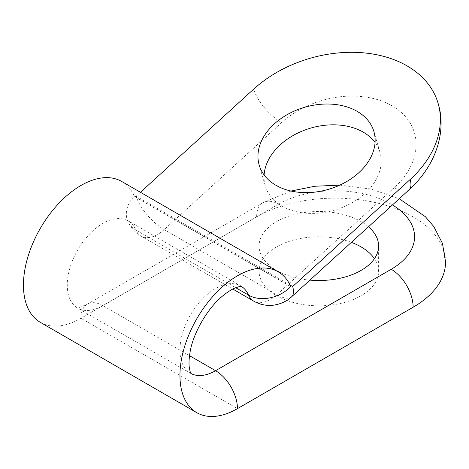 <?xml version="1.0" encoding="UTF-8"?>
<svg xmlns="http://www.w3.org/2000/svg" width="469" height="469" viewBox="0 0 469 469"><rect width="100%" height="100%" fill="white"/><g stroke="black" fill="none" stroke-linecap="round" stroke-linejoin="round"><path stroke-width="0.35" stroke-dasharray="2.35 1.76" d="M351.369 242.362A59.756 34.501 0 0 0 290.317 240.99A59.756 34.501 0 0 0 259.087 271.311A59.756 34.501 0 0 0 276.593 295.704A59.756 34.501 0 0 0 341.713 303.185A59.756 34.501 0 0 0 378.606 271.311A59.756 34.501 0 0 0 374.444 258.659M445.55 262.048A110.661 63.89 0 0 0 377.234 203.018A110.661 63.89 0 0 0 256.637 216.871L80.967 318.293A81.336 46.959 -60 0 1 40.293 322.32M121.635 181.439A81.336 46.959 -60 0 1 134.286 196.206A2.216 1.278 120 0 0 134.632 196.605A2.216 1.278 120 0 0 136.168 196.177L140.43 192.296M264.106 174.943A59.756 42.72 -16.3 0 0 265.272 185.888A59.756 42.72 -16.3 0 0 282.033 206.096A59.756 42.72 -16.3 0 0 351.011 203.341A59.756 42.72 -16.3 0 0 379.984 152.343A59.756 42.72 -16.3 0 0 375.065 142.494M368.47 226.785A59.756 34.501 0 0 0 301.444 213.002A59.756 34.501 0 0 0 259.087 246.008A59.756 34.501 0 0 0 276.593 270.402A59.756 34.501 0 0 0 309.921 280.122M256.637 216.871A30.983 17.892 60 0 1 263.056 202.684L87.381 304.105C79.39 307.6 75.867 308.825 76.816 307.781L77.696 308.139A50.353 29.072 -60 0 0 102.875 305.641A30.983 17.892 -120 0 0 87.381 304.105A30.983 17.892 -120 0 0 80.967 318.293L237.466 408.646M290.077 285.029L136.168 196.177A30.983 12.223 47.7 0 0 164.162 229.617L276.845 294.673L394.3 187.676A79.677 56.96 -16.3 0 0 392.09 105.842A79.677 56.96 -16.3 0 0 281.623 122.62L164.162 229.617A33.199 19.17 -60 0 1 141.046 236.089A33.199 19.17 -60 0 1 135.881 230.062A30.983 23.292 156.3 0 1 127.82 221.304A30.983 23.292 156.3 0 1 134.286 196.206L290.786 286.559M291.63 296.783A30.983 12.223 47.7 0 1 276.845 294.673A33.199 19.17 -60 0 1 253.729 301.145M190.959 373.512A50.353 29.072 -60 0 1 190.379 373.189L77.696 308.139A50.353 29.072 -60 0 1 77.696 249.995A50.353 29.072 -60 0 1 128.049 220.922A50.353 29.072 -60 0 1 135.881 230.062L235.719 287.702M291.003 191.035L263.056 202.684A30.983 17.892 60 0 1 278.545 204.22L102.875 305.641L189.517 355.666M191.129 373.775L190.379 373.189A50.353 29.072 -60 0 1 190.379 315.051A50.353 29.072 -60 0 1 240.732 285.979A50.353 29.072 -60 0 1 241.295 286.319M278.545 204.22A79.677 46.003 180 0 1 392.453 204.941M281.623 122.62A30.983 12.223 47.7 0 1 253.629 89.174M394.3 187.676A30.983 12.223 -132.3 0 0 409.085 189.787M134.632 196.605L291.132 286.958M241.611 286.336L127.298 220.342L127.82 221.304C130.622 227.6 135.031 232.53 141.046 236.089L232.788 289.056M379.984 152.343L373.899 131.549M265.272 185.888L259.187 165.094M378.606 271.311L378.606 246.008M259.087 271.311L259.087 246.008M339.791 185.132L370.961 189.03L399.248 198.75"/><path stroke-width="0.7" d="M374.444 258.659A59.756 34.501 0 0 0 351.369 242.362M196.798 412.679A81.336 46.959 -60 0 1 196.798 318.756A81.336 46.959 -60 0 1 278.135 271.797L121.635 181.439A81.336 46.959 -60 0 0 40.293 228.403A81.336 46.959 -60 0 0 40.293 322.32L196.798 412.679A81.336 46.959 -60 0 0 237.466 408.646L413.136 307.224A110.661 63.89 0 0 0 445.55 262.048L442.466 243.388L433.719 226.445L425.324 216.666L399.248 198.75M278.135 271.797A81.336 46.959 -60 0 1 290.786 286.559A2.216 1.278 120 0 0 291.132 286.958A2.216 1.278 120 0 0 292.674 286.53L410.129 179.527A110.661 79.114 163.7 0 0 438.093 103.291C446.781 130.863 436.41 165.1 409.085 189.787A30.983 12.223 -132.3 0 0 410.129 179.527M358.797 172.721A59.756 42.72 -16.3 0 0 373.899 131.549A59.756 42.72 -16.3 0 0 304.551 107.319A59.756 42.72 -16.3 0 0 259.187 165.094A59.756 42.72 -16.3 0 0 275.948 185.302A59.756 42.72 -16.3 0 0 358.797 172.721M140.43 192.296L253.629 89.174A110.661 79.114 163.7 0 1 361.828 52.698A110.661 79.114 163.7 0 1 438.093 103.291M375.065 142.494A59.756 42.72 -16.3 0 0 310.636 128.113A59.756 42.72 -16.3 0 0 264.106 174.943M309.921 280.122A59.756 34.501 0 0 0 378.606 246.008A59.756 34.501 0 0 0 368.47 226.785M290.077 285.029L292.674 286.53A30.983 12.223 47.7 0 1 291.63 296.783C286.94 301.18 281.031 303.959 273.914 305.114C266.808 306.034 260.078 304.709 253.729 301.145A33.199 19.17 -60 0 1 248.564 295.118L235.719 287.702M189.517 355.666L215.552 370.698A50.353 29.072 -60 0 1 190.959 373.512M241.295 286.319A50.353 29.072 -60 0 1 248.564 295.118A30.983 23.292 156.3 0 0 290.786 286.559M237.466 408.646A30.983 17.892 -120 0 0 215.552 370.698L391.228 269.276A79.677 46.003 180 0 0 392.453 204.941M413.136 307.224A30.983 17.892 -120 0 0 391.228 269.276M232.788 289.056L253.729 301.145M291.003 191.035L314.892 186.252L339.791 185.132M191.129 373.775L190.168 371.636L189.324 367.684C188.755 363.903 188.972 358.908 189.974 352.688C192.835 333.576 207.62 307.787 223.308 295.435C227.998 291.689 232.049 289.144 235.461 287.808C239.782 286.418 241.834 285.932 241.611 286.336M409.085 189.787L291.63 296.783"/></g></svg>
